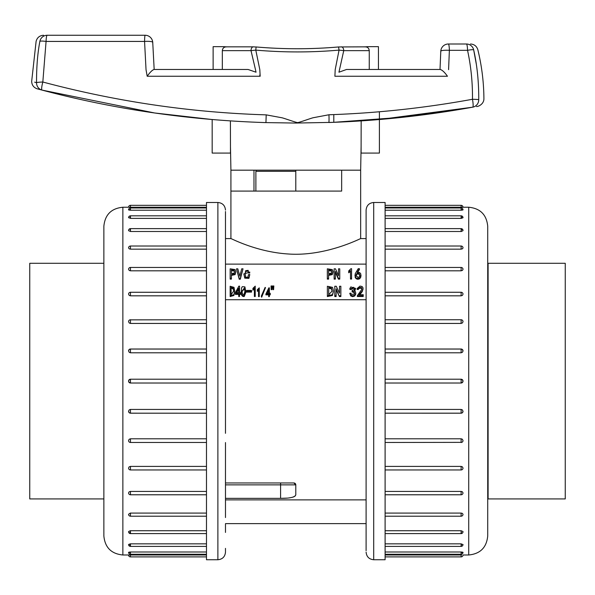 <?xml version="1.0" encoding="UTF-8"?>
<svg xmlns="http://www.w3.org/2000/svg" width="595" height="595" viewBox="0 0 595 595"><rect width="100%" height="100%" fill="white"/><g stroke="black" fill="none" stroke-linecap="round" stroke-linejoin="round"><path stroke-width="0.89" d="M366.103 548.382L366.103 229.677L366.103 238.588L360.652 238.588C361.344 238.022 325.696 256.809 287.965 253.968C256.11 251.938 230.57 238.089 230.927 238.595L225.483 238.588L225.475 229.677L225.483 433.316M366.103 229.789L366.103 211.872M366.103 213.501L366.103 238.022M366.103 211.656L366.103 210.087L366.103 211.656M366.103 517.553L366.103 532.436M366.103 524.202L366.103 550.568C366.103 552.651 366.103 552.651 366.103 550.568L366.103 550.695M366.103 489.945L366.103 496.059M366.103 442.561L366.103 445.811M366.103 316.414L366.103 319.664M366.103 266.166L366.103 272.279M366.103 210.087C366.55 205.468 369.086 202.94 373.705 202.486L385.106 202.486L385.106 559.739L373.705 559.739C369.086 559.285 366.55 556.756 366.103 552.138M461.118 207.224L461.125 207.238C463.565 207.238 463.565 207.238 461.118 207.246L385.106 207.246M461.118 209.559C463.565 209.767 463.565 209.99 461.118 210.221L385.106 210.221M461.118 218.38L461.118 215.821A1.904 1.904 0 0 1 463.014 217.725L461.311 218.38L385.106 218.38M462.984 230.689L461.118 231.492L385.106 231.492M461.118 249.149L461.118 246.018A1.904 1.904 0 0 1 463.014 247.937L462.449 248.784L461.118 249.149L385.106 249.149M463.014 269.364L462.449 270.383L461.118 270.807L385.106 270.807M461.118 295.827L461.118 292.271A1.904 1.904 0 0 1 463.014 294.205L462.449 295.351L461.118 295.827L385.106 295.827M461.118 323.435L461.118 319.746A1.904 1.904 0 0 1 463.014 321.687L462.449 322.914L461.118 323.435L385.106 323.435M385.106 349.049L461.118 349.049L462.3 349.458L463.014 351.013L462.449 352.247L461.118 352.79L385.106 352.79M385.106 379.216L461.118 379.216C463.565 380.48 463.565 381.745 461.118 383.016L385.106 383.016L461.118 383.016L461.118 379.216L461.118 383.016L461.118 379.216L385.106 379.216M385.106 409.434L461.118 409.434L462.3 409.843L463.014 411.212L462.449 412.632L461.311 413.168L385.106 413.175L461.118 413.205L461.118 409.434M385.106 438.79L461.118 438.79L462.3 439.184L463.014 440.538A1.904 1.904 0 0 1 461.118 442.479L461.118 438.79M385.106 466.398L461.118 466.398L462.3 466.763L463.014 468.02A1.904 1.904 0 0 1 461.118 469.953L461.118 466.398M385.106 491.418L461.118 491.418L462.3 491.738L463.014 492.861A1.904 1.904 0 0 1 461.118 494.78L461.118 491.418M385.106 513.083L461.118 513.083L462.3 513.351L463.014 514.296A1.904 1.904 0 0 1 461.118 516.207L461.118 513.083M385.106 530.733L461.118 530.733L462.984 531.536M385.106 543.845L461.118 543.845L462.984 544.611M385.106 552.004L461.118 552.004C463.565 552.234 463.565 552.457 461.118 552.666M385.106 554.979L461.118 554.979C463.565 554.986 463.565 554.986 461.118 554.979L461.527 554.979M461.132 545.139L461.534 545.124M461.125 532.637L461.534 532.614M462.984 531.856L463.014 531.692A1.904 1.904 0 0 1 461.118 533.596L461.118 530.733M463.014 230.533A1.904 1.904 0 0 0 461.118 228.629L461.118 231.492L461.534 231.47M461.839 229.663L461.118 229.588M461.839 217.13L461.118 217.086M462.895 207.238L468.719 207.238C480.254 208.362 486.591 214.698 487.721 226.241L487.721 535.983C486.591 547.526 480.254 553.863 468.719 554.986L468.719 207.246M487.721 502.73L487.721 259.494M385.106 554.25L461.118 554.25L461.118 552.004M461.118 210.221L461.118 207.975L385.106 207.975M366.103 211.53L366.103 213.843M488.101 263.295L488.101 498.93L565.25 498.93L565.25 263.295L488.101 263.295L487.721 262.916M294.837 483.222A1.904 1.904 0 0 1 295.789 484.865L293.893 482.969L225.483 482.969L225.483 517.553M225.483 532.436L225.483 524.202M225.483 550.568L225.483 552.138L225.483 550.568M225.483 223.333L225.483 211.656C225.483 209.574 225.483 209.574 225.483 211.656L225.475 211.53M225.475 213.843L225.483 229.789M225.483 238.022L225.483 235.352M225.483 272.279L225.483 266.166M225.483 328.916L225.483 316.414M225.483 430.059L225.483 385.813M225.483 445.811L225.475 485.951M225.483 479.756L225.483 442.561M225.483 496.059L225.483 489.945M225.483 552.138C225.029 556.756 222.493 559.285 217.882 559.739L206.48 559.739L206.48 202.486L217.882 202.486C222.493 202.94 225.029 205.468 225.483 210.087M128.684 554.986L128.565 554.986A1.904 1.904 0 0 0 130.469 556.89L130.454 554.986C128.014 554.986 128.014 554.986 130.469 554.979L206.48 554.979M130.469 552.666C128.014 552.457 128.014 552.234 130.469 552.004L206.48 552.004M130.469 543.845L130.469 546.403A1.904 1.904 0 0 1 128.565 544.499L130.268 543.845L206.48 543.845M128.594 531.536L130.469 530.733L206.48 530.733M130.469 513.083L130.469 516.207A1.904 1.904 0 0 1 128.565 514.288L130.268 513.083L206.48 513.083M130.469 491.418L130.469 494.78A1.904 1.904 0 0 1 128.565 492.853L129.13 491.842L130.469 491.418L206.48 491.418M128.565 468.027L129.13 466.882L130.469 466.398L206.48 466.398M130.469 438.79L130.469 442.479A1.904 1.904 0 0 1 128.565 440.538L129.13 439.311L130.469 438.79L206.48 438.79M130.469 409.434L130.469 413.205L206.48 413.205L130.469 413.175L129.279 412.766L128.565 411.212L129.13 409.977L130.268 409.442L206.48 409.434M206.48 383.016L130.469 383.016C128.014 381.745 128.014 380.48 130.469 379.216L206.48 379.216L130.469 379.216L130.469 383.016L206.48 383.016M206.48 352.79L130.469 352.79L129.279 352.381L128.565 351.013L129.13 349.592L130.469 349.049L206.48 349.049M206.48 323.435L130.469 323.435L129.279 323.04L128.565 321.687A1.904 1.904 0 0 1 130.469 319.746L130.469 323.435M206.48 295.827L130.469 295.827L129.279 295.462L128.565 294.205A1.904 1.904 0 0 1 130.469 292.271L130.469 295.827M206.48 270.807L130.469 270.807L129.279 270.487L128.565 269.364M206.48 249.149L130.469 249.149L129.279 248.874L128.565 247.929A1.904 1.904 0 0 1 130.469 246.018L130.469 249.149M206.48 231.492L130.469 231.492L128.594 230.689M206.48 218.38L130.469 218.38L128.594 217.614M206.48 210.221L130.469 210.221C128.014 209.99 128.014 209.767 130.469 209.559M206.48 207.246L130.469 207.246C128.014 207.238 128.014 207.238 130.469 207.246L130.469 207.224M129.435 207.246L130.469 207.246L130.469 205.334L206.48 205.334M130.446 217.086L130.045 217.101M130.461 229.588L130.045 229.611M128.594 230.369L128.565 230.533A1.904 1.904 0 0 1 130.469 228.629L130.469 231.492M128.565 531.692A1.904 1.904 0 0 0 130.469 533.596L130.469 530.733L130.045 530.755M129.74 532.562L130.469 532.637M129.74 545.094L130.469 545.139M103.865 535.983L103.865 226.241C104.988 214.698 111.325 208.362 122.867 207.238L122.867 554.986C111.325 553.863 104.988 547.526 103.865 535.983M130.469 381.112L130.469 379.216A1.904 1.904 0 0 0 128.565 381.112A1.904 1.904 0 0 0 130.469 383.016M206.48 207.975L130.469 207.975L130.469 210.221M130.469 552.004L130.469 554.25L206.48 554.25M225.475 550.695L225.475 548.382M225.483 531.573L225.483 526.872M103.865 498.93L29.75 498.93L29.75 263.295L103.865 263.295M258.535 290.219L257.338 291.379L257.338 289.705L259.256 287.854L259.256 295.827L258.535 295.827L258.535 289.43L257.338 290.591M259.256 295.827L259.256 296.615L258.535 296.615L258.535 295.827M265.489 287.668L261.651 297.217L261.287 296.146L265.132 287.392L265.489 287.668L261.651 296.429L261.287 296.146M273.849 285.972L273.588 289.653L272.934 289.653L272.808 285.972L273.849 285.972L273.588 288.865L272.934 288.865L272.808 285.972M272.108 285.972L271.848 289.653L271.194 289.653L271.067 285.972L272.108 285.972L271.848 288.865L271.194 288.865L271.067 285.972M238.714 294.384L235.367 294.384L235.367 292.643L238.885 286.136L239.54 286.136L239.54 292.643L240.581 292.643L240.581 293.588L239.54 293.588L239.54 295.708L238.714 295.708L238.714 293.588L235.367 293.588M239.54 286.931L239.54 292.643M240.581 293.588L240.581 294.384L239.54 294.384M239.54 295.708L239.54 296.496L238.714 296.496L238.714 295.708M366.103 299.716L225.483 299.716M225.483 264.12L366.103 264.12M231.41 275.396L235.099 274.622L235.851 271.714L235.099 269.595L230.161 268.821L230.161 278.326L231.41 278.326L231.41 274.6L235.099 273.826L235.851 271.714M230.161 278.326L230.161 279.122L231.41 279.122L231.41 278.326M236.505 268.821L239.22 279.233L240.298 279.233L243.013 268.821L241.711 268.821L239.815 276.102L237.807 268.821L236.505 268.821L239.22 278.438L240.298 278.438L243.013 268.821M243.824 273.879L244.753 278.148L248.926 278.341L249.796 274.548L248.546 274.548C247.922 277.612 246.955 278.289 245.646 276.578L245.125 273.767L245.646 270.68L248.167 270.375L248.546 272.213L249.736 272.213L243.824 273.879L244.753 277.359L248.926 277.553L249.796 274.548M245.133 274.146L245.646 271.476L248.167 271.171L248.546 273.008L249.736 273.008L249.736 272.592M328.589 275.396L332.278 274.622L333.036 271.714L332.278 269.595L327.339 268.821L327.339 278.326L328.589 278.326L328.589 274.6L332.278 273.826L333.036 271.714M327.339 278.326L327.339 279.122L328.589 279.122L328.589 278.326M335.364 272.227L338.406 279.122L339.76 279.122L339.76 268.821L338.51 268.821L338.51 275.716L335.476 268.821L334.122 268.821L334.122 278.326L335.364 278.326L335.364 271.432L338.406 278.326L339.76 278.326M334.122 278.326L334.122 279.122L335.364 279.122L335.364 278.326M338.51 269.617L338.51 275.716M348.707 271.989L350.5 270.599L350.5 278.274L351.578 278.274L351.578 268.709L350.931 268.709L348.707 270.933L348.707 272.785L350.5 271.394M350.5 278.274L350.5 279.062L351.578 279.062L351.578 278.274M357.736 272.257L359.447 269.498L359.447 268.709L358.197 268.709L355.245 273.663L355.185 277.478C356.271 279.33 357.84 279.702 359.908 278.594L360.994 275.961L360.667 273.633L359.499 272.495L357.164 272.376L359.447 268.709M234.757 291.029L233.909 295.47L230.153 296.548L230.153 286.255L233.999 287.363L234.757 291.029L233.909 294.674L230.153 295.76M245.795 290.903L245.78 292.524L244.233 296.496C242.47 296.674 241.488 295.678 241.28 293.521L241.518 288.054L242.321 286.641L244.932 286.887L245.78 291.728L244.233 295.708C242.47 295.879 241.488 294.889 241.28 292.733L241.183 291.089M251.544 291.312L251.544 292.1L246.583 292.1L246.583 290.42L251.544 290.42L251.544 291.312L246.583 291.312M254.37 288.82L252.934 290.211L252.934 288.359L255.233 286.136L255.233 295.708L254.37 295.708L254.37 288.032L252.934 289.423M255.233 295.708L255.233 296.496L254.37 296.496L254.37 295.708M333.564 291.029L332.426 295.47L327.376 296.548L327.376 286.255L332.546 287.363L333.564 291.029L332.426 294.674L327.376 295.76M339.403 296.548L336.19 288.865L336.138 295.76L334.792 295.76L334.792 286.255L336.249 286.255L339.462 293.149L339.522 286.255L340.861 286.255L340.861 296.548L339.403 296.548L336.138 289.653M336.138 295.76L336.138 296.548L334.792 296.548L334.792 295.76M339.522 293.149L339.522 287.043M354.531 293.632L353.913 292.465L352.136 291.885L352.136 290.367L353.913 289.758L354.419 288.597L353.653 287.281L350.909 288.754L349.86 288.59L350.819 286.916L355.617 288.419L354.181 290.702L355.431 291.699L355.728 293.454L354.702 295.202L352.716 295.841L350.79 295.172L349.741 293.313L350.79 293.149L351.556 294.339L354.122 294.175L354.531 292.844L353.913 291.676L352.136 291.089M354.375 288.984L353.653 288.069L350.909 289.549L349.86 289.378L349.86 288.59M355.617 288.419L354.799 291.037M355.728 294.242L355.765 292.941L355.728 294.242L354.702 295.998L352.716 296.637L350.79 295.968L349.741 293.313M361.857 289.155L361.306 288.24L359.053 288.382L358.205 289.549L357.097 289.378L357.097 288.59L360.02 286.083L362.035 286.5L362.853 287.422L363.084 288.895L362.176 290.948L359.03 294.704L363.233 294.704L363.233 295.708L357.335 295.708L361.596 289.698L361.857 288.359L361.306 287.445L359.053 287.586L358.205 288.754L357.097 288.59M363.084 288.984L362.176 291.743L359.744 294.704M363.233 295.708L363.233 296.496L357.335 296.496L357.335 295.708M269.371 288.649L269.371 293.276L270.242 293.276L270.242 294.852L269.371 294.852M270.242 294.064L269.371 294.064L269.371 296.615L268.68 296.615L268.68 294.064L265.891 294.064L268.828 287.854L269.371 287.854L269.371 293.276M268.68 294.852L265.891 294.852L265.891 294.064M225.483 376.412L225.483 374.463M253.983 191.084L253.983 170.177M360.659 238.595L360.659 170.177L341.656 170.177L360.659 170.177L361.098 147.218M295.789 170.177L295.789 191.084L341.656 191.084L341.656 170.177L230.92 170.177L230.481 147.218M341.656 170.177L341.656 191.084L230.92 191.084L230.92 170.177M225.483 498.35L280.587 498.35L280.587 484.865L225.483 484.865L295.789 484.865L295.789 494.847L295.142 496.081M286.894 498.119L280.587 498.35C289.929 498.402 294.994 497.234 295.789 494.847M294.287 496.624L292.822 497.182M291.208 497.569L289.133 497.896M293.893 482.969L293.893 482.969A1.904 1.904 0 0 1 295.789 484.865L280.587 484.865L280.587 498.35M234.118 270.264L234.608 271.714L234.118 273.157L231.41 273.544L231.41 269.877L234.118 270.264L234.586 272.108M231.41 273.544L231.41 270.666L234.118 271.06M240.298 279.233L240.298 278.438M239.22 279.233L239.22 278.438M248.546 273.008L248.546 272.213M249.736 273.008L249.736 272.213M331.303 270.264L331.787 271.714L331.303 273.157L328.589 273.544L328.589 269.877L331.303 270.264L331.772 272.108M328.589 273.544L328.589 270.666L331.303 271.06M338.406 279.122L338.406 278.326M335.424 272.227L335.424 271.432M356.085 275.522L356.405 273.99L357.625 273.157L359.149 273.492L359.826 275.106L359.283 276.883L357.93 277.441L356.078 275.321M356.085 276.311L356.405 274.786L357.625 273.953L359.149 274.288L359.804 275.522M354.94 275.024L355.185 276.69C356.271 278.542 357.84 278.906 359.908 277.805L360.994 275.173M233.709 291.431L233.195 288.932L231.15 288.099L231.15 294.704L233.716 291.029L233.195 288.144L231.15 287.311L231.15 294.704M238.714 288.255L236.282 292.643L238.714 292.643L238.714 288.255M238.714 292.643L238.714 289.044L236.721 292.643M242.195 292.785L242.909 294.48L243.935 294.674L244.932 291.446L244.478 287.861L242.061 291.156L242.195 292.785M244.932 291.721L244.478 288.657L242.061 291.543M271.848 289.653L271.848 288.865M271.194 289.653L271.194 288.865M271.149 287.876L271.149 287.088M273.588 289.653L273.588 288.865M272.934 289.653L272.934 288.865M272.889 287.876L272.889 287.088M332.159 291.431L331.46 288.932L328.715 288.099L328.715 294.704L332.166 291.029L331.46 288.144L328.715 287.311L328.715 294.704M336.19 289.653L336.19 288.865M340.861 295.76L339.403 295.76M350.909 289.549L350.909 288.754M358.205 289.549L358.205 288.754M266.649 293.276L268.68 293.276L268.68 289.616L266.649 293.276M268.68 293.276L268.68 290.405L267.088 293.276M269.371 295.827L268.68 295.827M261.651 297.217L261.651 296.429M476.298 64.104L473.665 49.809C477.16 65.45 478.849 82.073 478.737 99.677A7.601 7.385 79.7 0 1 472.698 107.174C479.369 105.955 479.369 105.955 472.698 107.174L403.224 117.208L333.222 122.347L295.789 123.053L265.935 122.607C189.545 120.227 114.902 109.391 42.007 90.09L154.678 112.983L212.177 119.528L212.177 153.079L230.481 153.079L230.414 120.904M34.659 82.162L36.54 82.675C30.055 80.905 30.055 80.905 36.54 82.675C36.488 67.042 37.597 53.252 39.88 41.315C34.867 41.3 34.867 41.3 39.88 41.315A7.601 7.445 -90 0 1 47.169 35.261C42.349 35.261 42.349 35.261 47.169 35.261A7.601 1.116 90 0 0 46.075 41.434L42.825 82.021C116.36 101.619 190.824 112.567 266.21 114.865L282.134 117.81C284.73 118.457 296.28 122.615 297.619 122.6C298.98 122.607 310.471 118.412 313.096 117.751L328.961 114.761C377.029 113.147 424.867 107.985 472.475 99.276C472.653 82.683 471.009 66.372 467.544 50.33A7.601 1.108 -90 0 0 466.45 44C471.805 44 471.805 44 466.45 44A7.601 7.43 90 0 1 473.665 49.809C479.206 49.801 479.206 49.801 473.665 49.809A7.601 1.026 167.7 0 0 467.544 50.33L449.374 50.33L448.578 69.667M346.55 69.466L369.257 69.466L369.257 50.642L343.746 50.642L338.942 72.211L346.55 69.466L440.233 69.466C442.241 70.024 444.644 72.285 447.462 76.249L334.888 76.249L335.208 69.585L339.061 50.114C311.363 52.531 283.607 52.531 255.791 50.114L259.807 69.585L260.179 76.249L147.188 76.249L146.035 69.727L144.563 41.434L46.075 41.434A7.601 1.227 -169.9 0 0 39.88 41.315M440.017 69.466L440.783 51.252A7.601 1.324 2.7 0 1 449.374 50.33A7.601 1.012 -90 0 0 448.37 44L466.45 44M361.165 120.904L361.098 153.079L379.402 153.079L379.402 111.756M369.257 69.466L378.45 69.466L378.45 46.663L368.06 46.663M255.434 69.466L251.016 50.642L222.329 50.642L222.329 69.466L248.07 69.466L256.021 72.211L255.434 69.466M46.075 41.434A7.601 1.116 90 0 1 47.169 35.261L145.15 35.261A7.601 0.595 90 0 0 144.563 41.434A7.601 1.458 -3.5 0 1 152.737 42.401L152.737 42.401A7.601 7.601 0 0 0 145.15 35.261A7.601 7.601 0 0 1 152.737 42.401L154.172 69.466L152.737 42.401M223.519 46.663L213.129 46.663L213.129 69.466L222.329 69.466M147.188 76.249C150 72.293 152.283 70.031 154.038 69.466L248.07 69.466M364.906 46.879C367.487 46.827 368.937 48.083 369.257 50.642L368.774 48.797M368.394 48.24L367.978 47.801M367.435 47.399L366.877 47.124M367.784 46.663L365.129 46.849M226.45 46.849L223.794 46.663M222.552 49.348L222.329 50.642C222.642 48.083 224.092 46.827 226.673 46.879M225.334 46.931L224.702 47.124M224.144 47.399L223.601 47.801M223.184 48.24L222.805 48.797M256.103 46.99L253.649 46.879A3.801 2.306 90 0 0 253.321 46.841L226.145 46.841M260.119 75.163L259.688 75.163M42.825 82.021A7.601 1.272 104.8 0 0 42.007 90.09A7.601 7.601 0 0 1 41.843 90.046C35.306 88.305 35.306 88.305 41.829 90.038L41.829 90.038A7.601 7.393 104.8 0 1 36.54 82.675A7.601 0.736 -0.8 0 1 42.825 82.021M266.21 114.865L265.935 122.607M478.737 99.677C485.632 98.376 485.632 98.376 478.737 99.677A7.601 0.431 -179.3 0 0 472.475 99.276A7.601 1.183 -100.3 0 1 472.698 107.174C425.38 115.757 377.423 120.867 328.834 122.503A7.601 0.379 88.1 0 0 328.961 114.761M472.281 107.249L379.402 119.528M341.307 46.841A3.801 2.469 -90 0 1 343.746 50.642L339.061 50.114L338.555 46.96C311.096 49.333 283.614 49.333 256.095 46.96L255.791 50.114L251.016 50.642A3.801 2.306 90 0 1 253.292 46.841M373.705 202.486L373.705 559.739M461.118 352.79L461.118 349.049M461.118 442.36L385.106 442.479M385.106 546.403L461.118 546.403L461.118 543.845M461.118 207.246L461.118 205.334L385.106 205.334M385.106 556.89L461.118 556.89L461.118 554.979M461.118 270.807L461.118 267.445L385.106 267.445M217.882 559.739L217.882 202.486M130.469 413.205L130.469 413.175A1.904 1.904 0 0 1 128.565 411.212M130.469 349.049L130.469 352.79M130.469 319.865L206.48 319.746M206.48 215.821L130.469 215.821L130.469 218.38M130.469 466.398L130.469 469.953L206.48 469.953M206.48 267.445L130.469 267.445L130.469 270.807M295.789 171.323L255.887 171.323L256.267 170.177M280.587 482.969L280.587 484.865L280.587 482.969M235.099 274.622L235.099 273.826M248.926 278.341L248.926 277.553M245.646 271.476L245.646 270.68M248.167 271.171L248.167 270.375M244.753 278.148L244.753 277.359M332.278 274.622L332.278 273.826M356.405 274.786L356.405 273.99M357.625 273.953L357.625 273.157M359.149 274.288L359.149 273.492M355.185 277.478L355.185 276.69M359.908 278.594L359.908 277.805M360.771 277.285L360.771 276.497M233.195 288.932L233.195 288.144M233.909 295.47L233.909 294.674M244.865 290.271L244.865 289.475M244.478 288.657L244.478 287.861M245.78 292.524L245.78 291.728M244.233 296.496L244.233 295.708M241.28 293.521L241.28 292.733M271.937 288.211L271.937 287.422M273.678 288.211L273.678 287.422M331.46 288.932L331.46 288.144M332.426 295.47L332.426 294.674M353.913 292.465L353.913 291.676M353.653 288.069L353.653 287.281M354.702 295.998L354.702 295.202M352.716 296.637L352.716 295.841M350.79 295.968L350.79 295.172M361.306 288.24L361.306 287.445M359.053 288.382L359.053 287.586M362.176 291.743L362.176 290.948M461.118 556.89A1.904 1.904 0 0 0 463.014 554.986L468.719 554.986M461.118 246.018L385.106 246.018M463.014 351.013A1.904 1.904 0 0 0 461.118 349.02L385.106 349.02M461.118 319.746L385.106 319.746M461.118 228.629L385.106 228.629M461.118 469.953L385.106 469.953M461.118 383.016A1.904 1.904 0 0 0 463.014 381.112A1.904 1.904 0 0 0 461.118 379.216M461.118 413.205A1.904 1.904 0 0 0 463.014 411.212M461.118 516.207L385.106 516.207M461.118 533.596L385.106 533.596M461.118 546.403A1.904 1.904 0 0 0 463.014 544.499M461.118 554.25A1.904 1.904 0 0 0 463.014 552.346M463.014 207.238A1.904 1.904 0 0 0 461.118 205.334M463.014 209.879A1.904 1.904 0 0 0 461.118 207.975M461.118 215.821L385.106 215.821M461.118 292.271L385.106 292.271M461.118 494.78L385.106 494.78M463.014 269.371A1.904 1.904 0 0 0 461.118 267.445M488.101 498.93L487.721 499.309M130.469 205.334A1.904 1.904 0 0 0 128.565 207.238L122.867 207.238M128.565 554.986L122.867 554.986M130.469 516.207L206.48 516.207M130.469 442.479L206.48 442.479M130.469 533.596L206.48 533.596M130.469 292.271L206.48 292.271M128.565 351.013A1.904 1.904 0 0 1 130.469 349.02L206.48 349.02M130.469 246.018L206.48 246.018M130.469 228.629L206.48 228.629M130.469 215.821A1.904 1.904 0 0 0 128.565 217.725M130.469 207.975A1.904 1.904 0 0 0 128.565 209.879M130.469 556.89L206.48 556.89M128.565 552.346A1.904 1.904 0 0 0 130.469 554.25M130.469 546.403L206.48 546.403M128.565 468.02A1.904 1.904 0 0 0 130.469 469.953M130.469 267.445A1.904 1.904 0 0 0 128.565 269.371M130.469 494.78L206.48 494.78M255.887 191.084L255.887 171.323M366.103 523.637L225.483 523.637M230.92 191.084L230.92 238.595M366.103 499.882L225.483 499.882M249.736 272.004L249.736 272.793M333.795 114.59L333.795 121.744M31.676 81.344L36.117 41.3C37.165 37.544 39.649 35.529 43.547 35.261M470.481 44C474.267 44.246 476.729 46.179 477.859 49.801C481.764 65.859 483.787 82.162 483.913 98.696M483.913 98.725C483.913 104.742 477.145 106.981 476.461 106.49M37.113 88.796C33.647 87.532 31.832 85.063 31.669 81.381M212.177 119.528L154.678 112.983M448.37 44L448.37 44A7.601 7.601 0 0 0 440.783 51.252M365.434 46.841L338.548 46.96"/></g></svg>
